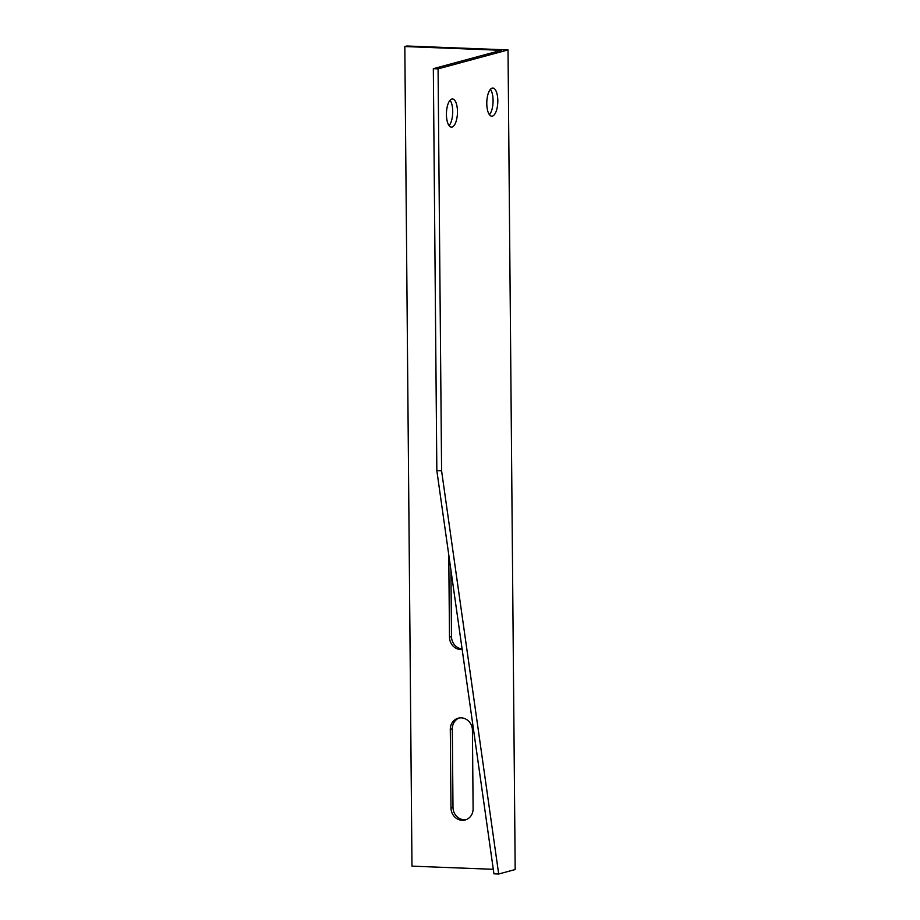 <?xml version="1.0" encoding="UTF-8"?>
<svg xmlns="http://www.w3.org/2000/svg" width="920" height="920" viewBox="0 0 920 920"><rect width="100%" height="100%" fill="white"/><g stroke="black" fill="none" stroke-linecap="round" stroke-linejoin="round"><path stroke-width="1.38" d="M498.536 49.553L406.835 46L404.823 46.54L501.262 50.289L433.331 68.678L438.081 68.862L508.024 49.921L498.536 49.553M433.331 68.678L436.839 470.66L493.936 873.816L498.686 874L515.177 869.538L508.024 49.921M450.926 570.089L451.501 636.629A12.029 10.994 -105.1 0 0 462.093 648.968M459.241 717.98A12.029 10.994 -105.1 0 0 452.306 728.835L452.996 807.38A12.029 10.994 -105.1 0 0 466.187 819.639M489.44 114.712A14.087 5.497 92.2 0 0 493.051 102.131A14.087 5.497 92.2 0 0 490.429 89.32M449.086 125.637A14.087 5.497 92.2 0 0 452.697 113.056A14.087 5.497 92.2 0 0 450.064 100.245M436.839 470.66L441.588 470.844L498.686 874M493.304 869.308L411.976 866.157L404.823 46.54M450.294 729.376A12.029 10.994 74.9 0 1 458.217 718.198A12.029 10.994 74.9 0 1 472.431 730.238L473.11 808.783A12.029 10.994 74.9 0 1 465.186 819.961A12.029 10.994 74.9 0 1 450.972 807.921L450.294 729.376L452.306 728.835M462.173 649.497A12.029 10.994 74.9 0 1 449.489 637.169L448.799 558.624A12.029 10.994 74.9 0 1 448.983 556.37M441.588 470.844L438.081 68.862M486.784 103.603A14.087 5.497 -87.8 0 1 492.855 88.032A14.087 5.497 -87.8 0 1 497.789 102.315A14.087 5.497 -87.8 0 1 491.751 116.184A14.087 5.497 -87.8 0 1 486.784 103.603M446.43 114.517A14.087 5.497 -87.8 0 1 452.49 98.946A14.087 5.497 -87.8 0 1 457.435 113.24A14.087 5.497 -87.8 0 1 451.398 127.109A14.087 5.497 -87.8 0 1 446.43 114.517M451.501 636.629L449.489 637.169M452.996 807.38L450.972 807.921"/></g></svg>

